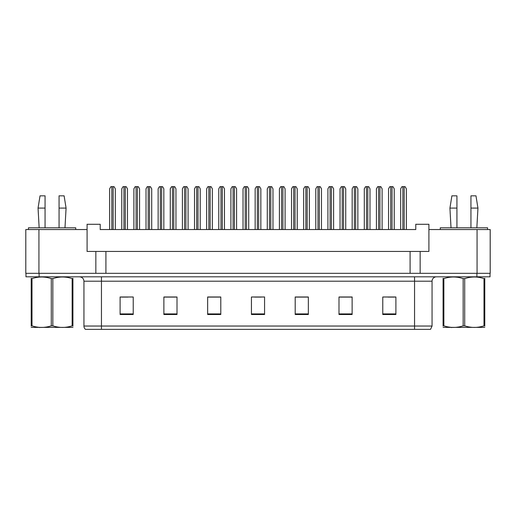 <?xml version="1.0" encoding="UTF-8"?>
<svg xmlns="http://www.w3.org/2000/svg" width="516" height="516" viewBox="0 0 516 516"><rect width="100%" height="100%" fill="white"/><g stroke="black" fill="none" stroke-linecap="round" stroke-linejoin="round"><path stroke-width="0.77" d="M38.932 229.543L25.8 229.543L25.8 273.325L38.932 273.325L38.932 229.543L87.088 229.543L87.088 251.434L95.847 251.434L95.847 273.325M477.068 229.543L477.068 273.325L490.2 273.325L490.2 229.543L428.912 229.543L428.912 251.434L420.153 251.434L420.153 273.325M428.912 229.543L428.912 224.292L415.78 224.292L415.78 229.543L100.22 229.543L100.22 224.292L87.088 224.292L87.088 229.543M420.153 251.434L105.915 251.434L105.915 273.325M105.915 251.434L95.847 251.434M410.085 251.434L410.085 273.325M432.06 326.035L430.531 329.356L414.548 329.356L414.548 326.035L432.06 326.035L432.06 281.201A4.38 4.38 0 0 1 436.439 276.828M414.548 329.356L85.469 329.356A4.38 4.38 0 0 1 83.94 326.035L83.94 281.201C83.676 278.543 82.218 277.086 79.561 276.828M39.106 276.828L490.026 276.828L490.026 273.325L25.974 273.325L25.974 276.828L39.106 276.828L39.106 273.325M395.901 314.515L395.901 297.003L382.769 297.003L382.769 314.515L395.901 314.515M352.125 314.515L352.125 297.003L338.993 297.003L338.993 314.515L352.125 314.515M308.342 314.515L308.342 297.003L295.21 297.003L295.21 314.515L308.342 314.515M133.231 314.515L133.231 297.003L120.099 297.003L120.099 314.515L133.231 314.515M177.007 314.515L177.007 297.003L163.875 297.003L163.875 314.515L177.007 314.515M220.79 314.515L220.79 297.003L207.658 297.003L207.658 314.515L220.79 314.515M264.566 314.515L264.566 297.003L251.434 297.003L251.434 314.515L264.566 314.515M490.026 276.828L490.026 273.325M351.731 297.093L346.172 297.093M339.605 297.093L352.125 297.093M388.109 297.093L394.675 297.093M218.339 297.093L212.779 297.093M163.875 297.093L176.395 297.093M169.829 297.093L164.269 297.093M121.325 297.093L127.891 297.093M303.221 297.093L297.661 297.093M254.717 297.093L261.283 297.093M220.79 297.093L207.658 297.093M308.342 297.093L295.21 297.093M115.326 229.543L115.326 188.83L114.062 186.644L110.901 186.644L109.637 188.83L109.637 229.543M127.452 229.543L127.452 188.83L126.188 186.644L123.027 186.644L121.763 188.83L121.763 229.543M72.917 327.376L31.218 327.376M72.917 326.125L72.917 325.841C72.917 327.957 72.917 327.957 72.917 325.841L72.143 325.841L72.143 278.595C65.732 276.473 59.301 276.473 52.838 278.595L51.29 278.595C44.886 276.473 38.455 276.473 31.992 278.595L31.218 278.595C31.218 276.473 31.218 276.473 31.218 278.595L31.218 278.305M52.838 278.595L52.838 325.841C59.25 327.957 65.68 327.957 72.143 325.841M52.838 325.841L51.29 325.841L51.29 278.595M72.917 278.311L72.917 278.595C72.917 276.473 72.917 276.473 72.917 278.595L72.143 278.595M72.917 278.595L72.917 325.841M31.992 278.595L31.992 325.841L31.218 325.841L31.218 278.595M31.992 325.841C38.397 327.957 44.834 327.957 51.29 325.841M31.218 325.841C31.218 327.957 31.218 327.957 31.218 325.841L31.218 326.125M484.782 327.376L443.083 327.376M484.782 326.125L484.782 325.841C484.782 327.957 484.782 327.957 484.782 325.841L484.008 325.841L484.008 278.595C477.603 276.473 471.166 276.473 464.71 278.595L463.162 278.595C456.75 276.473 450.32 276.473 443.857 278.595L443.083 278.595C443.083 276.473 443.083 276.473 443.083 278.595L443.083 278.305M464.71 278.595L464.71 325.841C471.114 327.957 477.545 327.957 484.008 325.841M464.71 325.841L463.162 325.841L463.162 278.595M484.782 278.311L484.782 278.595C484.782 276.473 484.782 276.473 484.782 278.595L484.008 278.595M484.782 278.595L484.782 325.841M443.857 278.595L443.857 325.841L443.083 325.841L443.083 278.595M443.857 325.841C450.268 327.957 456.699 327.957 463.162 325.841M443.083 325.841C443.083 327.957 443.083 327.957 443.083 325.841L443.083 326.125M139.578 229.543L139.578 188.83L138.314 186.644L135.153 186.644L133.889 188.83L133.889 229.543M163.83 229.543L163.83 188.83L162.572 186.644L159.405 186.644L158.141 188.83L158.141 229.543M188.088 229.543L188.088 188.83L186.824 186.644L183.657 186.644L182.393 188.83L182.393 229.543M212.34 229.543L212.34 188.83L211.076 186.644L207.909 186.644L206.645 188.83L206.645 229.543M59.069 208.09L59.069 195.835L64.107 195.835L66.074 208.09L59.069 208.09L59.069 227.795M39.152 227.795L38.055 208.09L45.06 208.09L45.06 195.835L40.029 195.835L38.055 208.09M45.06 227.795L45.06 208.09M75.71 229.543L75.71 227.795L28.425 227.795L28.425 229.543M470.94 208.09L470.94 195.835L475.971 195.835L477.945 208.09L470.94 208.09L470.94 227.795M451.016 227.795L449.926 208.09L456.931 208.09L456.931 195.835L451.893 195.835L449.926 208.09M456.931 227.795L456.931 208.09M487.575 229.543L487.575 227.795L440.29 227.795L440.29 229.543M151.704 229.543L151.704 188.83L150.44 186.644L147.279 186.644L146.015 188.83L146.015 229.543M175.962 229.543L175.962 188.83L174.698 186.644L171.531 186.644L170.267 188.83L170.267 229.543M200.214 229.543L200.214 188.83L198.95 186.644L195.783 186.644L194.519 188.83L194.519 229.543M236.592 229.543L236.592 188.83L235.328 186.644L232.168 186.644L230.904 188.83L230.904 229.543M260.844 229.543L260.844 188.83L259.58 186.644L256.42 186.644L255.156 188.83L255.156 229.543M285.096 229.543L285.096 188.83L283.832 186.644L280.672 186.644L279.408 188.83L279.408 229.543M224.466 229.543L224.466 188.83L223.202 186.644L220.035 186.644L218.778 188.83L218.778 229.543M248.718 229.543L248.718 188.83L247.454 186.644L244.294 186.644L243.03 188.83L243.03 229.543M272.97 229.543L272.97 188.83L271.706 186.644L268.546 186.644L267.282 188.83L267.282 229.543M309.355 229.543L309.355 188.83L308.091 186.644L304.924 186.644L303.66 188.83L303.66 229.543M333.607 229.543L333.607 188.83L332.343 186.644L329.176 186.644L327.912 188.83L327.912 229.543M357.859 229.543L357.859 188.83L356.595 186.644L353.428 186.644L352.17 188.83L352.17 229.543M382.111 229.543L382.111 188.83L380.847 186.644L377.686 186.644L376.422 188.83L376.422 229.543M406.363 229.543L406.363 188.83L405.099 186.644L401.938 186.644L400.674 188.83L400.674 229.543M297.222 229.543L297.222 188.83L295.965 186.644L292.798 186.644L291.534 188.83L291.534 229.543M321.481 229.543L321.481 188.83L320.217 186.644L317.05 186.644L315.786 188.83L315.786 229.543M345.733 229.543L345.733 188.83L344.469 186.644L341.302 186.644L340.038 188.83L340.038 229.543M369.985 229.543L369.985 188.83L368.721 186.644L365.56 186.644L364.296 188.83L364.296 229.543M394.237 229.543L394.237 188.83L392.973 186.644L389.812 186.644L388.548 188.83L388.548 229.543M414.548 276.828L414.548 281.201L83.94 281.201M432.06 281.201L414.548 281.201L414.548 326.035L101.452 326.035L101.452 329.356M83.94 326.035L101.452 326.035L101.452 276.828M476.894 276.828L476.894 273.325M264.566 313.909L251.434 313.909M220.79 313.909L207.658 313.909M177.007 313.909L163.875 313.909M133.231 313.909L120.099 313.909M308.342 313.909L295.21 313.909M352.125 313.909L338.993 313.909M395.901 313.909L382.769 313.909M111.824 186.644L111.824 229.543M113.139 186.644L113.139 229.543M123.95 186.644L123.95 229.543M125.265 186.644L125.265 229.543M136.076 186.644L136.076 229.543M137.391 186.644L137.391 229.543M160.328 186.644L160.328 229.543M161.643 186.644L161.643 229.543M184.586 186.644L184.586 229.543M185.895 186.644L185.895 229.543M208.838 186.644L208.838 229.543M210.147 186.644L210.147 229.543M148.202 186.644L148.202 229.543M149.517 186.644L149.517 229.543M172.46 186.644L172.46 229.543M173.769 186.644L173.769 229.543M196.712 186.644L196.712 229.543M198.021 186.644L198.021 229.543M233.09 186.644L233.09 229.543M234.406 186.644L234.406 229.543M257.342 186.644L257.342 229.543M258.658 186.644L258.658 229.543M281.594 186.644L281.594 229.543M282.91 186.644L282.91 229.543M220.964 186.644L220.964 229.543M222.28 186.644L222.28 229.543M245.216 186.644L245.216 229.543M246.532 186.644L246.532 229.543M269.468 186.644L269.468 229.543M270.784 186.644L270.784 229.543M305.853 186.644L305.853 229.543M307.162 186.644L307.162 229.543M330.105 186.644L330.105 229.543M331.414 186.644L331.414 229.543M354.357 186.644L354.357 229.543M355.672 186.644L355.672 229.543M378.609 186.644L378.609 229.543M379.924 186.644L379.924 229.543M402.861 186.644L402.861 229.543M404.176 186.644L404.176 229.543M293.72 186.644L293.72 229.543M295.036 186.644L295.036 229.543M317.979 186.644L317.979 229.543M319.288 186.644L319.288 229.543M342.231 186.644L342.231 229.543M343.54 186.644L343.54 229.543M366.483 186.644L366.483 229.543M367.798 186.644L367.798 229.543M390.735 186.644L390.735 229.543M392.05 186.644L392.05 229.543M40.209 327.325L39.719 327.608M452.074 327.325L451.59 327.608M64.984 227.795L66.074 208.09M476.849 227.795L477.945 208.09"/></g></svg>
